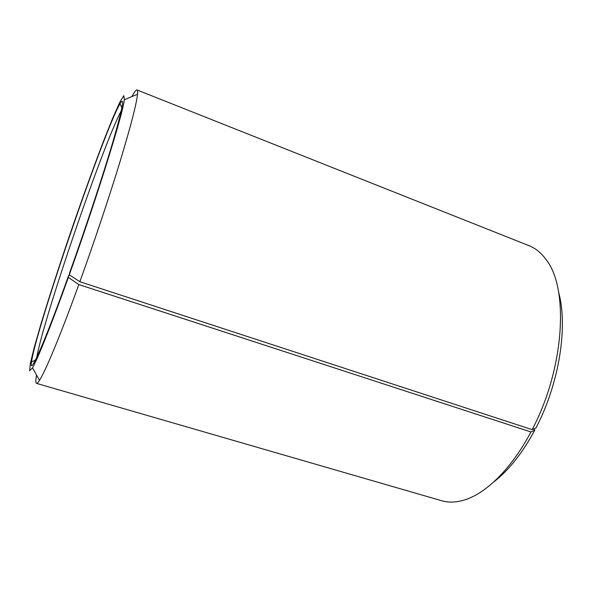 <?xml version="1.0" encoding="UTF-8"?>
<svg xmlns="http://www.w3.org/2000/svg" width="592" height="592" viewBox="0 0 592 592"><rect width="100%" height="100%" fill="white"/><g stroke="black" fill="none" stroke-linecap="round" stroke-linejoin="round"><path stroke-width="0.89" d="M36.808 357.302C42.779 320.731 103.57 143.279 121.279 110.734M533.769 428.911L534.842 430.081C522.425 453.095 508.698 470.411 493.661 482.029M558.648 292.352C568.142 326.34 559.225 383.668 535.96 427.942L532.134 429.644L79.861 281.718L69.301 274.777L69.619 272.831C86.121 226.64 103.622 173.478 113.309 140.445C122.744 107.603 124.964 95.379 119.969 103.778C103.733 131.661 35.779 330.003 31.509 361.986C29.015 377.467 44.2 343.893 68.716 275.361L70.219 275.384M534.842 430.081L530.928 431.96C511.518 468.871 485.544 493.928 463.817 500.159C455.744 502.512 448.351 502.704 441.647 500.736L36.504 383.372C35.631 383.009 35.638 380.219 36.534 374.995M131.912 96.585C134.414 91.908 136.116 89.703 137.026 89.954L529.026 245.673C535.531 248.233 541.251 252.917 546.187 259.725C569.03 288.112 564.62 368.431 532.134 429.644M530.928 431.96L78.832 284.56C60.488 335.22 45.436 371.251 39.509 380.323C38.095 382.536 37.096 383.549 36.504 383.372M137.026 89.954C137.603 90.169 137.766 91.582 137.529 94.202C136.574 103.755 130.684 126.429 119.858 162.223C109.113 197.388 94.106 242.261 79.861 281.718M78.832 284.56L68.354 277.433C51.452 324.623 37.762 358.722 32.523 367.824L29.6 370.77L30.407 363.133L34.462 346.675L41.151 323.395C49.299 296.481 59.725 264.343 71.003 231.265C82.384 198.216 93.847 166.433 103.918 140.178L112.909 117.682L119.799 102.201L123.846 95.667L124.35 99.789C122.936 113.827 96.489 198.986 69.301 274.777M68.354 277.433L68.716 275.361M32.523 367.824L39.509 380.323M124.35 99.789L137.529 94.202M121.908 107.722L119.969 103.778M35.453 360.062L31.509 361.986"/></g></svg>
